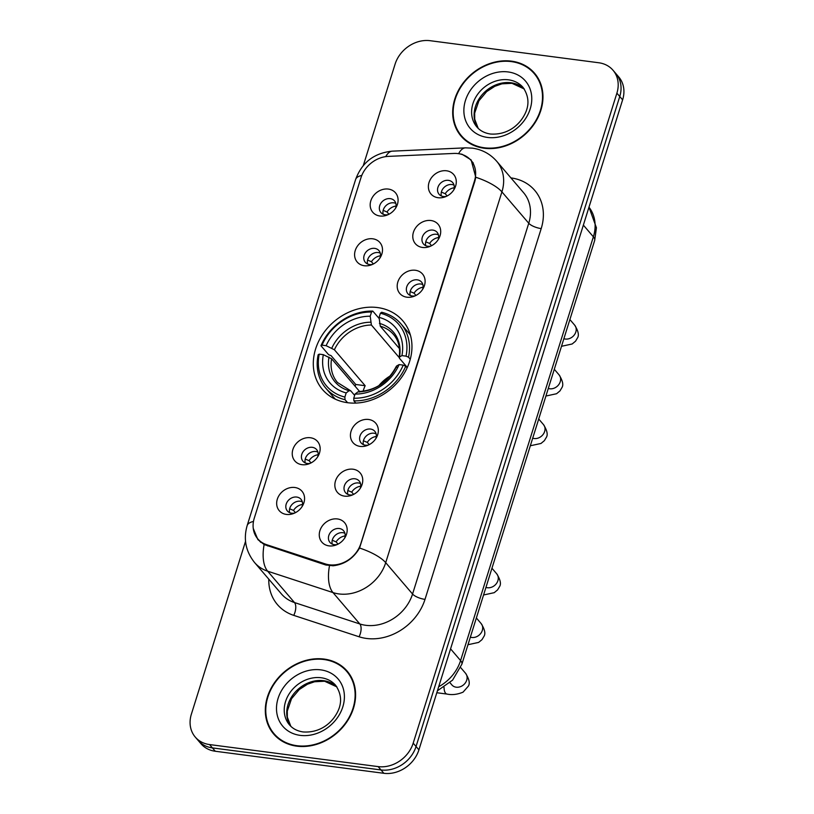 <?xml version="1.0" encoding="UTF-8"?>
<svg xmlns="http://www.w3.org/2000/svg" width="814" height="814" viewBox="0 0 814 814"><rect width="100%" height="100%" fill="white"/><g stroke="black" fill="none" stroke-linecap="round" stroke-linejoin="round"><path stroke-width="1.22" d="M377.543 307.56A52.849 44.068 -40.5 0 0 322.741 334.249A52.849 44.068 -40.5 0 0 322.476 389.499A52.849 44.068 -40.5 0 0 347.72 402.727A52.849 44.068 -40.5 0 0 402.523 376.037A52.849 44.068 -40.5 0 0 402.788 320.787A52.849 44.068 -40.5 0 0 377.543 307.56M364.326 265.74A14.957 12.475 139.5 0 1 355.24 250.529A14.957 12.475 139.5 0 1 372.771 238.807A14.957 12.475 139.5 0 1 380.698 256.756A14.957 12.475 139.5 0 1 371.103 264.967A14.957 12.475 139.5 0 1 364.326 265.74M379.904 258.079A8.974 7.489 -40.5 0 0 378.948 250.62A8.974 7.489 -40.5 0 0 374.654 248.372A8.974 7.489 -40.5 0 0 365.354 252.91A8.974 7.489 -40.5 0 0 365.303 262.291A8.974 7.489 -40.5 0 0 369.597 264.53A8.974 7.489 -40.5 0 0 372.527 264.397M301.984 464.682A14.957 12.475 139.5 0 1 292.887 449.481A14.957 12.475 139.5 0 1 310.419 437.749A14.957 12.475 139.5 0 1 318.345 455.708A14.957 12.475 139.5 0 1 308.75 463.919A14.957 12.475 139.5 0 1 301.984 464.682M317.562 457.03A8.974 7.489 -40.5 0 0 316.595 449.572A8.974 7.489 -40.5 0 0 312.311 447.324A8.974 7.489 -40.5 0 0 303.001 451.851A8.974 7.489 -40.5 0 0 302.961 461.233A8.974 7.489 -40.5 0 0 307.244 463.481A8.974 7.489 -40.5 0 0 310.185 463.339M286.396 514.428A14.957 12.475 139.5 0 1 277.309 499.216A14.957 12.475 139.5 0 1 294.831 487.494A14.957 12.475 139.5 0 1 302.767 505.443A14.957 12.475 139.5 0 1 293.162 513.654A14.957 12.475 139.5 0 1 286.396 514.428M301.974 506.766A8.974 7.489 -40.5 0 0 301.007 499.308A8.974 7.489 -40.5 0 0 296.723 497.059A8.974 7.489 -40.5 0 0 287.423 501.587A8.974 7.489 -40.5 0 0 287.373 510.978A8.974 7.489 -40.5 0 0 291.656 513.217A8.974 7.489 -40.5 0 0 294.597 513.074M379.914 216.005A14.957 12.475 139.5 0 1 370.828 200.793A14.957 12.475 139.5 0 1 388.349 189.072A14.957 12.475 139.5 0 1 396.286 207.021A14.957 12.475 139.5 0 1 386.691 215.232A14.957 12.475 139.5 0 1 379.914 216.005M395.492 208.343A8.974 7.489 -40.5 0 0 394.536 200.885A8.974 7.489 -40.5 0 0 390.242 198.636A8.974 7.489 -40.5 0 0 380.942 203.164A8.974 7.489 -40.5 0 0 380.891 212.546A8.974 7.489 -40.5 0 0 385.185 214.794A8.974 7.489 -40.5 0 0 388.115 214.652M422.517 247.456A14.957 12.475 139.5 0 1 413.431 232.255A14.957 12.475 139.5 0 1 430.952 220.523A14.957 12.475 139.5 0 1 438.888 238.482A14.957 12.475 139.5 0 1 429.283 246.693A14.957 12.475 139.5 0 1 422.517 247.456M438.095 239.804A8.974 7.489 -40.5 0 0 437.138 232.346A8.974 7.489 -40.5 0 0 432.844 230.097A8.974 7.489 -40.5 0 0 423.545 234.625A8.974 7.489 -40.5 0 0 423.494 244.007A8.974 7.489 -40.5 0 0 427.777 246.255A8.974 7.489 -40.5 0 0 430.718 246.113M406.929 297.202A14.957 12.475 139.5 0 1 397.843 281.99A14.957 12.475 139.5 0 1 415.374 270.268A14.957 12.475 139.5 0 1 423.3 288.217A14.957 12.475 139.5 0 1 413.705 296.428A14.957 12.475 139.5 0 1 406.929 297.202M422.507 289.54A8.974 7.489 -40.5 0 0 421.55 282.082A8.974 7.489 -40.5 0 0 417.256 279.833A8.974 7.489 -40.5 0 0 407.956 284.361A8.974 7.489 -40.5 0 0 407.906 293.752A8.974 7.489 -40.5 0 0 412.199 295.991A8.974 7.489 -40.5 0 0 415.13 295.848M360.164 446.408A14.957 12.475 139.5 0 1 351.078 431.206A14.957 12.475 139.5 0 1 368.61 419.475A14.957 12.475 139.5 0 1 376.536 437.423A14.957 12.475 139.5 0 1 366.941 445.634A14.957 12.475 139.5 0 1 360.164 446.408M375.753 438.746A8.974 7.489 -40.5 0 0 374.786 431.288A8.974 7.489 -40.5 0 0 370.502 429.049A8.974 7.489 -40.5 0 0 361.192 433.577A8.974 7.489 -40.5 0 0 361.151 442.958A8.974 7.489 -40.5 0 0 365.435 445.207A8.974 7.489 -40.5 0 0 368.366 445.065M344.587 496.143A14.957 12.475 139.5 0 1 335.49 480.942A14.957 12.475 139.5 0 1 353.022 469.21A14.957 12.475 139.5 0 1 360.948 487.169A14.957 12.475 139.5 0 1 351.353 495.38A14.957 12.475 139.5 0 1 344.587 496.143M360.164 488.492A8.974 7.489 -40.5 0 0 359.198 481.023A8.974 7.489 -40.5 0 0 354.914 478.785A8.974 7.489 -40.5 0 0 345.604 483.313A8.974 7.489 -40.5 0 0 345.563 492.694A8.974 7.489 -40.5 0 0 349.847 494.943A8.974 7.489 -40.5 0 0 352.777 494.8M328.998 545.879A14.957 12.475 139.5 0 1 319.912 530.677A14.957 12.475 139.5 0 1 337.434 518.945A14.957 12.475 139.5 0 1 345.37 536.904A14.957 12.475 139.5 0 1 335.765 545.115A14.957 12.475 139.5 0 1 328.998 545.879M344.576 538.227A8.974 7.489 -40.5 0 0 343.61 530.769A8.974 7.489 -40.5 0 0 339.326 528.52A8.974 7.489 -40.5 0 0 330.016 533.048A8.974 7.489 -40.5 0 0 329.975 542.429A8.974 7.489 -40.5 0 0 334.259 544.678A8.974 7.489 -40.5 0 0 337.2 544.535M438.105 197.721A14.957 12.475 139.5 0 1 429.019 182.519A14.957 12.475 139.5 0 1 446.54 170.787A14.957 12.475 139.5 0 1 454.477 188.746A14.957 12.475 139.5 0 1 444.871 196.957A14.957 12.475 139.5 0 1 438.105 197.721M453.683 190.059A8.974 7.489 -40.5 0 0 452.716 182.601A8.974 7.489 -40.5 0 0 448.433 180.362A8.974 7.489 -40.5 0 0 439.122 184.89A8.974 7.489 -40.5 0 0 439.082 194.271A8.974 7.489 -40.5 0 0 443.365 196.52A8.974 7.489 -40.5 0 0 446.306 196.378M367.572 263.97A8.974 7.489 139.5 0 1 369.973 255.779A8.974 7.489 139.5 0 1 378.235 252.554A8.974 7.489 139.5 0 1 380.26 253.123M305.23 462.922A8.974 7.489 139.5 0 1 307.621 454.731A8.974 7.489 139.5 0 1 315.893 451.505A8.974 7.489 139.5 0 1 317.908 452.065M289.642 512.657A8.974 7.489 139.5 0 1 292.043 504.466A8.974 7.489 139.5 0 1 300.305 501.241A8.974 7.489 139.5 0 1 302.32 501.8M383.16 214.235A8.974 7.489 139.5 0 1 385.561 206.044A8.974 7.489 139.5 0 1 393.823 202.818A8.974 7.489 139.5 0 1 395.838 203.378M425.763 245.696A8.974 7.489 139.5 0 1 428.164 237.505A8.974 7.489 139.5 0 1 436.426 234.279A8.974 7.489 139.5 0 1 438.441 234.839M410.175 295.431A8.974 7.489 139.5 0 1 412.576 287.24A8.974 7.489 139.5 0 1 420.838 284.015A8.974 7.489 139.5 0 1 422.863 284.574M363.41 444.637A8.974 7.489 139.5 0 1 365.812 436.446A8.974 7.489 139.5 0 1 374.074 433.231A8.974 7.489 139.5 0 1 376.099 433.791M347.832 494.383A8.974 7.489 139.5 0 1 350.224 486.182A8.974 7.489 139.5 0 1 358.496 482.967A8.974 7.489 139.5 0 1 360.51 483.526M332.244 544.118A8.974 7.489 139.5 0 1 334.646 535.927A8.974 7.489 139.5 0 1 342.908 532.702A8.974 7.489 139.5 0 1 344.922 533.262M441.351 195.96A8.974 7.489 139.5 0 1 443.752 187.759A8.974 7.489 139.5 0 1 452.014 184.544A8.974 7.489 139.5 0 1 454.029 185.104M453.836 153.439A26.923 22.456 139.5 0 1 458.119 153.612A26.923 22.456 139.5 0 1 470.98 160.348A26.923 22.456 139.5 0 1 474.47 180.983L360.806 543.691A26.923 22.456 139.5 0 1 325.213 563.888L266.575 544.678A26.923 22.456 139.5 0 1 257.763 538.858A26.923 22.456 139.5 0 1 254.263 518.223L360.978 177.676A26.923 22.456 139.5 0 1 388.258 156.39L453.836 153.439M511.477 61.152A48.362 40.334 -40.5 0 0 461.324 85.572A48.362 40.334 -40.5 0 0 461.08 136.131A48.362 40.334 -40.5 0 0 484.177 148.24A48.362 40.334 -40.5 0 0 534.33 123.809A48.362 40.334 -40.5 0 0 534.574 73.25A48.362 40.334 -40.5 0 0 511.477 61.152M460.449 134.575A48.362 40.334 -40.5 0 0 462.566 137.759M324.094 659.075A48.362 40.334 -40.5 0 0 273.952 683.495A48.362 40.334 -40.5 0 0 273.697 734.055A48.362 40.334 -40.5 0 0 296.805 746.163A48.362 40.334 -40.5 0 0 346.947 721.733A48.362 40.334 -40.5 0 0 347.202 671.174A48.362 40.334 -40.5 0 0 324.094 659.075M273.077 732.498A48.362 40.334 -40.5 0 0 275.183 735.683M458.231 153.632L462.006 154.233L471.143 159.941L475.763 177.249L474.969 180.942L359.564 548.036C353.368 558.557 344.526 564.468 333.038 565.781L325.59 564.936L264.123 544.535L257.896 539.611L253.256 528.449M245.533 541.351L191.382 714.143A29.915 24.949 -40.5 0 0 195.268 737.077L200.997 743.772A29.915 24.949 -40.5 0 0 215.283 751.251L383.862 773.3L381.003 769.952A29.915 24.949 -40.5 0 0 416.056 746.499L619.749 96.51A29.915 24.949 -40.5 0 0 615.862 73.575A29.915 24.949 -40.5 0 1 619.749 96.51L416.056 746.499A29.915 24.949 -40.5 0 1 381.003 769.952L212.423 747.903L381.003 769.952L378.134 766.605A29.915 24.949 -40.5 0 0 413.197 743.151L616.89 93.162A29.915 24.949 -40.5 0 0 613.003 70.228A29.915 24.949 -40.5 0 0 598.717 62.749L430.138 40.7A29.915 24.949 -40.5 0 0 395.085 64.153L363.309 165.537M198.138 740.425A29.915 24.949 -40.5 0 0 212.423 747.903A29.915 24.949 -40.5 0 1 198.138 740.425M195.268 737.077A29.915 24.949 -40.5 0 0 209.564 744.566L378.134 766.605M348.575 672.893A48.362 40.334 -40.5 0 0 345.757 670.319M535.948 74.969A48.362 40.334 -40.5 0 0 533.139 72.395M383.862 773.3A29.915 24.949 -40.5 0 0 418.915 749.847L622.618 99.857A29.915 24.949 -40.5 0 0 618.732 76.923L613.003 70.228M538.064 78.154A47.863 39.917 -40.5 0 0 537.057 76.923L534.198 73.575A47.863 39.917 -40.5 0 0 511.334 61.599A47.863 39.917 -40.5 0 0 461.701 85.775A47.863 39.917 -40.5 0 0 461.457 135.806A47.863 39.917 -40.5 0 0 484.32 147.782A47.863 39.917 -40.5 0 0 533.953 123.616A47.863 39.917 -40.5 0 0 534.198 73.575M461.457 135.806L464.316 139.153A47.863 39.917 -40.5 0 0 465.384 140.334M350.681 676.078A47.863 39.917 -40.5 0 0 349.684 674.847L346.815 671.499A47.863 39.917 -40.5 0 0 323.952 659.523A47.863 39.917 -40.5 0 0 274.328 683.699A47.863 39.917 -40.5 0 0 274.074 733.729A47.863 39.917 -40.5 0 0 296.947 745.705A47.863 39.917 -40.5 0 0 346.571 721.54A47.863 39.917 -40.5 0 0 346.815 671.499M274.074 733.729L276.943 737.077A47.863 39.917 -40.5 0 0 278.001 738.257M390.333 375.844A36.895 30.769 -40.5 0 0 378.795 385.714M347.598 402.706L345.024 399.705L344.882 397.059A47.466 39.581 -40.5 0 1 319.23 354.141L323.331 354.68A42.877 35.755 -40.5 0 0 346.184 392.908L349.084 390.7L350.773 390.852L354.639 395.38M359.635 391.534L331.583 358.75L323.331 354.68M355.067 386.202A47.365 39.499 139.5 0 1 355.759 384.483L331.074 355.626L328.632 354.711L320.97 345.767L322.039 345.156A47.466 39.581 -40.5 0 1 371.51 312.067L370.207 316.219A42.877 35.755 -40.5 0 0 326.149 345.696L334.401 349.776L365.15 385.714A36.895 30.769 -40.5 0 0 363.115 391.259M406.033 356.145L408.536 357.214A49.461 41.239 -40.5 0 0 400.926 323.83A49.461 41.239 -40.5 0 0 381.664 312.261L380.382 313.227A47.466 39.581 -40.5 0 1 406.033 356.145L401.933 355.606A42.877 35.755 -40.5 0 0 379.08 317.379L380.27 326.18A36.895 30.769 -40.5 0 1 393.559 334.534C398.667 340.547 400.529 348.189 399.114 357.448L371.398 325.02L370.207 316.219M319.23 354.141L318.162 354.741A49.461 41.239 -40.5 0 0 325.763 388.136L333.425 397.079A49.461 41.239 -40.5 0 0 335.419 399.226M353.897 400.864A49.461 41.239 -40.5 0 0 405.728 366.198L403.225 365.12A47.466 39.581 -40.5 0 1 353.754 398.219L353.897 400.864L355.799 403.083M407.132 367.836L405.728 366.198M325.763 388.136A49.461 41.239 -40.5 0 0 345.024 399.705M371.51 312.067L372.792 311.09A49.461 41.239 -40.5 0 0 320.97 345.767M372.792 311.09L379.151 318.518M353.754 398.219L355.057 394.068A42.877 35.755 -40.5 0 0 399.114 364.591L403.225 365.12M346.184 392.908L344.882 397.059M326.149 345.696L322.039 345.156M399.114 364.591L396.683 365.954L396.642 367.256M359.646 392.012L357.957 391.86L355.057 394.068M331.583 358.75A36.895 30.769 -40.5 0 0 337.484 382.509L350.773 390.852M410.398 335.073A49.461 41.239 -40.5 0 0 408.587 332.773L400.926 323.83M408.536 357.214L410.256 359.228M379.08 317.379L380.382 313.227M407.305 367.46L399.45 358.282L399.501 356.98L401.933 355.606M399.45 358.282L399.501 356.98A38.36 31.98 -40.5 0 0 379.426 323.382M380.27 326.18L399.46 348.616M365.15 385.714L355.759 384.483M454.243 187.769A10.969 9.147 -40.5 0 0 445.227 193.722L447.151 195.96M441.351 192.084L445.227 193.722M438.654 237.505A10.969 9.147 -40.5 0 0 429.639 243.457L431.562 245.696M425.763 241.819L429.639 243.457M423.066 287.24A10.969 9.147 -40.5 0 0 414.051 293.193L415.974 295.441M410.175 291.554L414.051 293.193M376.302 436.457A10.969 9.147 -40.5 0 0 367.297 442.399L369.21 444.648M363.42 440.761L367.297 442.399M360.714 486.192A10.969 9.147 -40.5 0 0 351.709 492.144L353.632 494.383M347.832 490.506L351.709 492.144M345.136 535.927A10.969 9.147 -40.5 0 0 336.121 541.88L338.044 544.118M332.244 540.242L336.121 541.88M396.052 206.044A10.969 9.147 -40.5 0 0 387.037 211.996L388.96 214.245M383.16 210.358L387.037 211.996M380.464 255.779A10.969 9.147 -40.5 0 0 371.449 261.732L373.372 263.98M367.572 260.093L371.449 261.732M318.121 454.731A10.969 9.147 -40.5 0 0 309.106 460.683L311.029 462.922M305.23 459.045L309.106 460.683M302.533 504.466A10.969 9.147 -40.5 0 0 293.518 510.419L295.441 512.667M289.642 508.781L293.518 510.419M266.575 544.678L267.684 545.97M325.213 563.888L326.302 565.15M510.927 177.9A49.858 41.575 139.5 0 1 541.198 228.592L425 599.379A9.972 3.307 17.4 0 1 412.556 594.027L528.754 223.25A39.886 33.262 -40.5 0 0 523.565 192.674L496.733 161.304A39.886 33.262 139.5 0 1 501.912 191.88A34.9 11.569 -162.6 0 0 475.763 177.249M425 599.379A49.858 41.575 139.5 0 1 366.575 638.461A49.858 41.575 139.5 0 1 359.086 636.772L293.752 615.374A49.858 41.575 139.5 0 1 268.783 579.151M365.812 625.305A39.886 33.262 -40.5 0 0 412.556 594.027L385.714 562.667A39.886 33.262 139.5 0 1 338.97 593.935A39.886 33.262 139.5 0 1 332.987 592.582L267.643 571.184A39.886 33.262 139.5 0 1 254.589 562.555L281.42 593.925A39.886 33.262 -40.5 0 0 294.485 602.553L359.819 623.951A39.886 33.262 -40.5 0 0 365.812 625.305M496.733 161.304C490.201 153.897 482.071 149.511 472.354 148.148L465.466 147.853A34.9 13.166 87.4 0 0 458.638 153.653M359.564 548.036A34.9 11.569 17.4 0 1 385.714 562.667L501.912 191.88L528.754 223.25A9.972 3.307 17.4 0 0 541.198 228.592M253.469 521.459A34.9 11.569 -162.6 0 0 247.151 525.61C243.264 539.112 245.736 551.424 254.589 562.555M247.151 525.61L355.606 179.518A34.9 11.569 17.4 0 1 361.813 175.397M264.123 544.535A34.9 17.175 108.1 0 0 267.643 571.184L294.485 602.553A9.972 4.904 -71.9 0 1 293.752 615.374M355.606 179.518C361.925 162.403 374.186 152.951 392.389 151.15A34.9 13.166 87.4 0 0 385.734 156.634M329.497 565.74A34.9 17.175 108.1 0 0 332.987 592.582L359.819 623.951A9.972 4.904 -71.9 0 1 359.086 636.772M413.197 743.151L418.915 749.847M616.89 93.162L622.618 99.857M209.564 744.566L215.283 751.251M438.695 686.751A39.886 33.262 -40.5 0 0 460.582 660.571L593.375 236.813A39.886 33.262 -40.5 0 0 588.98 207.194M583.363 225.112L593.375 236.813A19.943 6.614 17.4 0 1 594.668 240.456L461.874 664.214A19.943 6.614 17.4 0 0 460.582 660.571L450.569 648.86M524.226 88.93A30.393 25.346 -40.5 0 0 511.05 82.763A30.393 25.346 -40.5 0 0 480.209 97.161A30.393 25.346 -40.5 0 0 478.174 128.327M508.547 79.833A30.393 25.346 -40.5 0 0 477.035 95.187A30.393 25.346 -40.5 0 0 476.882 126.964C480.138 130.8 484.676 133.15 490.486 134.025C505.911 135.063 516.32 126.974 521.896 119.058C529.548 108.16 529.934 97.629 523.066 87.444A30.393 25.346 -40.5 0 0 508.547 79.833M487.566 137.444A36.376 30.332 -40.5 0 0 530.189 108.923A36.376 30.332 -40.5 0 0 508.089 71.937A36.376 30.332 -40.5 0 0 465.455 100.458A36.376 30.332 -40.5 0 0 487.566 137.444M336.843 686.853A30.393 25.346 -40.5 0 0 323.677 680.687A30.393 25.346 -40.5 0 0 292.826 695.085A30.393 25.346 -40.5 0 0 290.791 726.251M321.174 677.757A30.393 25.346 -40.5 0 0 289.652 693.111A30.393 25.346 -40.5 0 0 289.499 724.887C292.765 728.723 297.293 731.074 303.103 731.949C318.528 732.987 328.937 724.898 334.523 716.981C342.175 706.084 342.562 695.553 335.694 685.368A30.393 25.346 -40.5 0 0 321.174 677.757M300.183 735.368A36.376 30.332 -40.5 0 0 342.816 706.847A36.376 30.332 -40.5 0 0 320.716 669.861A36.376 30.332 -40.5 0 0 278.083 698.381A36.376 30.332 -40.5 0 0 300.183 735.368M371.398 325.02A36.895 30.769 -40.5 0 0 334.401 349.776M357.957 391.86A38.36 31.98 -40.5 0 0 396.683 365.954M329.009 357.102A38.36 31.98 -40.5 0 0 349.084 390.7M370.553 322.222A38.36 31.98 -40.5 0 0 331.827 348.127M569.881 319.546L574.664 325.132A8.974 7.489 139.5 0 1 575.651 332.509A8.974 7.489 139.5 0 1 565.313 339.041A8.974 7.489 139.5 0 1 563.878 338.705M554.293 369.281L559.076 374.867A8.974 7.489 139.5 0 1 560.063 382.254A8.974 7.489 139.5 0 1 549.725 388.777A8.974 7.489 139.5 0 1 548.29 388.451M538.705 419.017L543.487 424.603A8.974 7.489 139.5 0 1 544.474 431.99A8.974 7.489 139.5 0 1 534.137 438.522A8.974 7.489 139.5 0 1 532.702 438.186M491.951 568.233L496.723 573.819A8.974 7.489 139.5 0 1 497.72 581.196A8.974 7.489 139.5 0 1 487.372 587.728A8.974 7.489 139.5 0 1 485.938 587.393M476.363 617.968L481.135 623.555A8.974 7.489 139.5 0 1 482.132 630.931A8.974 7.489 139.5 0 1 471.784 637.464A8.974 7.489 139.5 0 1 470.35 637.138M460.653 667.561L465.557 673.29A8.974 7.489 139.5 0 1 466.544 680.677A8.974 7.489 139.5 0 1 456.206 687.199A8.974 7.489 139.5 0 1 451.912 684.961L450 682.722M465.557 673.29C469.23 679.171 470.156 683.455 468.335 686.151L463.054 692.154C457.387 694.515 452.035 695.156 446.978 694.067A8.974 3.958 -82.5 0 1 444.047 687.301M257.763 538.858L260.755 542.358M470.98 160.348L473.331 163.105M465.466 147.853L392.389 151.15M588.98 207.183L596.428 227.778L594.668 240.456M437.433 690.781L452.594 680.128L461.874 664.214M524.247 88.97L511.965 83.313L501.933 83.832L494.81 86.315L486.63 91.636L478.907 100.804L474.664 113.136L474.725 119.241L478.205 128.358M336.874 686.894L324.593 681.237L314.56 681.756L307.438 684.238L299.247 689.56L291.524 698.727L287.291 711.06L287.342 717.165L290.822 726.281M358.76 391.554C375.488 390.506 388.024 382.081 396.347 366.29M574.664 325.132C578.337 331.013 579.263 335.297 577.441 337.993L575.549 341.188L572.161 343.986L561.497 346.296M559.076 374.867C562.749 380.749 563.675 385.032 561.853 387.729L559.961 390.923L556.572 393.732L545.909 396.031M543.487 424.603C547.161 430.484 548.087 434.778 546.275 437.464L544.373 440.659L540.984 443.467L530.321 445.767M496.723 573.819C500.396 579.7 501.332 583.984 499.511 586.68L497.608 589.875L494.22 592.673L483.567 594.983M481.135 623.555C484.808 629.436 485.744 633.719 483.923 636.416L482.03 639.611L478.632 642.409L467.979 644.719M446.978 694.067L436.813 692.734"/></g></svg>
